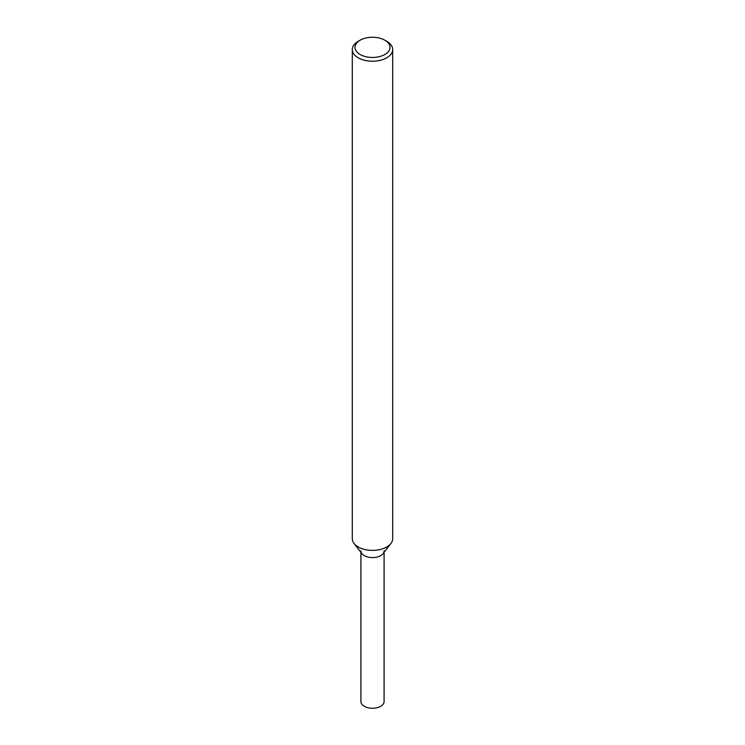<?xml version="1.0" encoding="UTF-8"?>
<svg xmlns="http://www.w3.org/2000/svg" width="745" height="745" viewBox="0 0 745 745"><rect width="100%" height="100%" fill="white"/><g stroke="black" fill="none" stroke-linecap="round" stroke-linejoin="round"><path stroke-width="1.12" d="M384.876 40.211L386.785 41.31A20.199 11.659 180 0 1 392.699 49.552L392.699 538.719A20.199 11.659 180 0 1 390.939 543.478L383.07 553.637A11.585 6.686 180 0 1 380.686 555.64A11.585 6.686 180 0 1 361.93 553.637L354.061 543.478A20.199 11.659 180 0 1 352.301 538.719L352.301 49.552A20.199 11.659 180 0 1 358.215 41.31L360.124 40.211A17.508 10.104 180 0 1 384.876 40.211A17.508 10.104 180 0 1 384.876 54.506A17.508 10.104 180 0 1 360.124 54.506A17.508 10.104 180 0 1 360.124 40.211M390.939 543.478A20.199 11.659 180 0 1 386.785 546.97A20.199 11.659 180 0 1 354.061 543.478M392.699 49.552A20.199 11.659 180 0 1 386.785 57.803A20.199 11.659 180 0 1 364.771 60.326A20.199 11.659 180 0 1 352.301 49.552M384.085 552.334L384.085 701.576A11.585 6.686 180 0 1 380.686 706.297A11.585 6.686 180 0 1 368.067 707.75A11.585 6.686 180 0 1 360.915 701.576L360.915 552.334M384.085 550.909A11.585 6.686 180 0 1 380.686 555.64A11.585 6.686 180 0 1 368.067 557.083A11.585 6.686 180 0 1 360.915 550.909"/></g></svg>
